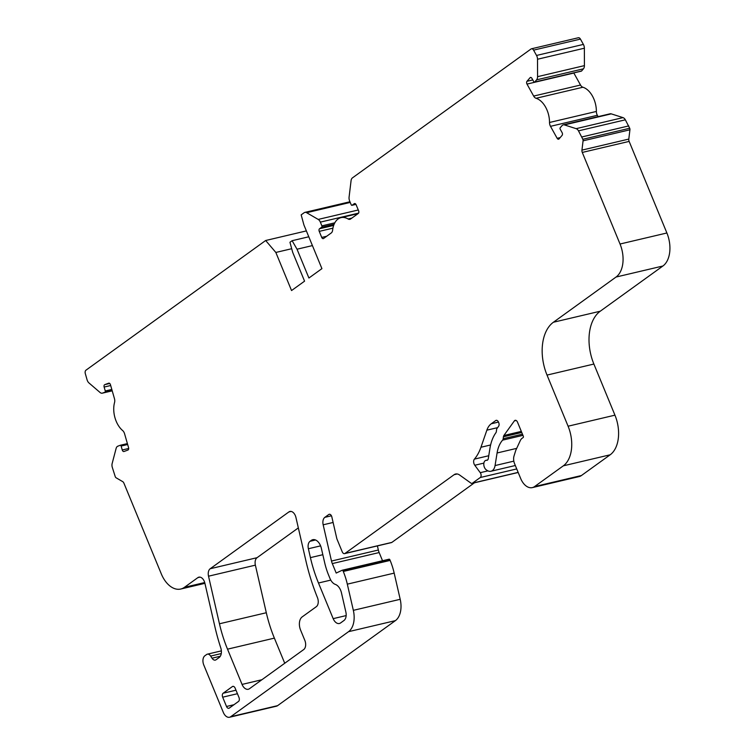 <?xml version="1.0" encoding="UTF-8"?>
<svg xmlns="http://www.w3.org/2000/svg" width="755" height="755" viewBox="0 0 755 755"><rect width="100%" height="100%" fill="white"/><g stroke="black" fill="none" stroke-linecap="round" stroke-linejoin="round"><path stroke-width="1.13" d="M531.473 48.792A3.077 1.916 76.7 0 1 533.577 50.141L536.531 55.455A5.125 3.19 76.7 0 1 537.513 59.249L537.56 76.67A5.125 3.19 76.7 0 1 536.597 79.841L534.729 82.031A1.029 0.642 76.7 0 1 533.794 81.738L531.907 78.341A2.048 1.274 -103.3 0 0 530.501 77.444A2.048 1.274 -103.3 0 0 530.029 77.746L526.99 81.295A2.048 1.274 -103.3 0 0 526.99 84.088L533.662 96.074A5.125 3.19 -103.3 0 0 536.05 98.282A20.498 12.759 76.7 0 1 549.517 122.48A5.125 3.19 -103.3 0 0 550.499 126.33L557.162 138.316A2.048 1.274 -103.3 0 0 558.568 139.213A2.048 1.274 -103.3 0 0 558.87 139.08A2.048 1.274 -103.3 0 0 559.049 138.911L562.088 135.362A2.048 1.274 -103.3 0 0 562.079 132.569L560.191 129.18A1.029 0.642 76.7 0 1 560.191 127.784L562.06 125.604A5.125 3.19 76.7 0 1 563.239 124.849A5.125 3.19 76.7 0 1 564.4 124.905L576.14 128.661A5.125 3.19 76.7 0 1 578.49 130.851L582.841 139.288A2.048 1.274 76.7 0 1 583.068 140.826L581.945 150.122A3.077 1.916 -103.3 0 0 582.284 152.435L620.034 244.016A25.632 15.949 76.7 0 1 616.052 277.038L553.396 322.253A41.006 25.519 -103.3 0 0 547.026 375.084L568.09 426.207A30.757 19.139 76.7 0 1 563.315 465.835L534.559 486.579A15.374 9.57 76.7 0 1 532.341 487.607A15.374 9.57 76.7 0 1 520.676 478.51L514.589 463.73A8.201 5.106 76.7 0 1 514.032 455.954L515.769 450.376L520.252 440.665A10.249 6.38 76.7 0 1 522.13 438.268L523.149 437.541A1.029 0.642 -103.3 0 0 523.309 436.22L517.496 422.13A3.077 1.916 -103.3 0 0 515.165 420.308A3.077 1.916 -103.3 0 0 514.363 420.884L503.878 435.503A3.077 1.916 -103.3 0 0 503.425 436.786L503.189 438.712A3.077 1.916 76.7 0 1 502.613 440.137A30.757 19.139 -103.3 0 0 497.083 452.981L495.063 465.561A10.249 6.38 76.7 0 1 492.411 470.573A10.249 6.38 76.7 0 1 490.939 471.252A10.249 6.38 76.7 0 1 487.117 470.403L486.371 469.912A5.125 3.19 76.7 0 1 483.795 464.608A5.125 3.19 76.7 0 1 485.927 460.352A5.125 3.19 76.7 0 1 486.635 460.314A3.077 1.916 -103.3 0 0 487.06 460.295A3.077 1.916 -103.3 0 0 487.503 460.088A3.077 1.916 -103.3 0 0 488.296 458.587L489.957 448.262A42.025 26.161 76.7 0 1 495.903 432.738A3.077 1.916 -103.3 0 0 496.365 431.454L496.563 429.755A3.077 1.916 76.7 0 1 497.016 428.472L498.602 426.264A3.077 1.916 -103.3 0 0 498.725 422.668L498.508 422.158A3.077 1.916 -103.3 0 0 496.177 420.337A3.077 1.916 -103.3 0 0 495.733 420.544L491.26 423.772A20.498 12.759 -103.3 0 0 486.862 430.171L480.954 447.253A51.255 31.899 76.7 0 1 474.414 459.115A4.096 2.548 -103.3 0 0 474.782 465.25L480.265 472.677A3.077 1.916 76.7 0 1 480.274 477.519L472.479 483.143A3.077 1.916 76.7 0 1 472.035 483.351A3.077 1.916 76.7 0 1 470.827 483.049L459.625 475.027A10.249 6.38 -103.3 0 0 455.586 474.017A10.249 6.38 -103.3 0 0 454.104 474.706L345.007 553.434A3.077 1.916 76.7 0 1 344.563 553.641A3.077 1.916 76.7 0 1 342.232 551.82L336.862 538.815L331.822 516.864A3.077 1.916 -103.3 0 0 329.246 514.278A3.077 1.916 -103.3 0 0 328.802 514.485L324.848 517.345A7.172 4.464 -103.3 0 0 323.168 524.81L331.492 561.05A10.249 6.38 -103.3 0 0 332.304 563.589L336.202 573.064L342.166 570.251A1.029 0.642 76.7 0 1 343.025 570.837L343.289 571.459A51.255 31.899 76.7 0 1 347.319 584.153L353.34 610.342A20.498 12.759 76.7 0 1 348.536 631.68L230.728 716.703A8.201 5.106 76.7 0 1 229.539 717.25A8.201 5.106 76.7 0 1 223.32 712.399L203.784 665.004A7.172 4.464 76.7 0 1 204.898 655.755L206.615 654.519A5.125 3.19 76.7 0 1 207.351 654.17A5.125 3.19 76.7 0 1 210.654 656.067L212.023 658.2A5.125 3.19 -103.3 0 0 215.326 660.096A5.125 3.19 -103.3 0 0 216.062 659.757L219.158 657.52A8.201 5.106 -103.3 0 0 220.762 647.856A153.765 95.706 76.7 0 1 214.864 626.593L204.888 583.19A7.172 4.464 -103.3 0 0 198.876 577.169A7.172 4.464 -103.3 0 0 197.848 577.641L184.437 587.324A25.632 15.949 76.7 0 1 180.738 589.032A25.632 15.949 76.7 0 1 161.296 573.875L123.933 483.219A3.077 1.916 -103.3 0 0 122.64 481.596L116.128 477.811A2.048 1.274 76.7 0 1 115.27 476.726L112.278 467.317A5.125 3.19 76.7 0 1 112.155 463.504L116.119 448.423A5.125 3.19 76.7 0 1 117.837 446.186L120.234 445.29A1.029 0.642 76.7 0 1 121.121 446.045L122.253 449.98A2.048 1.274 -103.3 0 0 123.924 451.528A2.048 1.274 -103.3 0 0 124.018 451.499L127.925 450.046A2.048 1.274 -103.3 0 0 128.123 449.933A2.048 1.274 -103.3 0 0 128.558 447.63L124.556 433.719A5.125 3.19 -103.3 0 0 122.64 430.548A20.498 12.759 76.7 0 1 114.562 402.453A5.125 3.19 -103.3 0 0 114.449 398.612L110.447 384.701A2.048 1.274 -103.3 0 0 108.777 383.153A2.048 1.274 -103.3 0 0 108.682 383.181L104.775 384.635A2.048 1.274 -103.3 0 0 104.133 387.051L105.266 390.986A1.029 0.642 76.7 0 1 104.954 392.194L102.548 393.091A5.125 3.19 76.7 0 1 102.312 393.166A5.125 3.19 76.7 0 1 100.009 392.44L88.967 382.955A5.125 3.19 76.7 0 1 87.08 379.812L85.315 373.649A3.077 1.916 76.7 0 1 85.966 370.186L265.666 240.505L275.839 252.453L291.543 290.552L304.567 281.162L292.695 252.349L289.948 242.27L292.119 240.703L297.026 249.216L308.908 278.029L321.923 268.638L303.916 224.952L301.169 214.873L304.161 212.721A5.125 3.19 76.7 0 1 304.897 212.381A5.125 3.19 76.7 0 1 306.634 212.702L318.204 219.422A5.125 3.19 76.7 0 1 320.356 222.13L321.885 225.858A1.029 0.642 76.7 0 1 321.724 227.179L319.554 228.737A2.048 1.274 -103.3 0 0 319.242 231.379L321.724 237.419A2.048 1.274 -103.3 0 0 323.282 238.637A2.048 1.274 -103.3 0 0 323.574 238.495L331.256 232.965A5.125 3.19 -103.3 0 0 332.615 230.171A20.498 12.759 76.7 0 1 341.024 217.638A20.498 12.759 76.7 0 1 348.112 218.988A5.125 3.19 -103.3 0 0 349.876 219.327A5.125 3.19 -103.3 0 0 350.622 218.988L358.295 213.448A2.048 1.274 -103.3 0 0 358.616 210.805L356.124 204.765A2.048 1.274 -103.3 0 0 354.567 203.548A2.048 1.274 -103.3 0 0 354.274 203.69L352.104 205.256A1.029 0.642 76.7 0 1 351.179 204.718L349.641 201A5.125 3.19 76.7 0 1 349.084 197.14L351.075 180.624A5.125 3.19 76.7 0 1 352.434 177.887L531.029 48.99A3.077 1.916 76.7 0 1 531.473 48.792L578.33 37.75A3.077 1.916 76.7 0 1 580.435 39.1L583.388 44.413A5.125 3.19 76.7 0 1 584.37 48.207L584.417 65.628A5.125 3.19 76.7 0 1 583.455 68.809L581.586 70.998A1.029 0.642 76.7 0 1 581.19 71.149M223.159 693.222A3.077 1.916 -103.3 0 0 222.678 697.186L226.509 706.482A3.077 1.916 -103.3 0 0 228.84 708.294A3.077 1.916 -103.3 0 0 229.284 708.096L238.505 701.442A3.077 1.916 -103.3 0 0 238.986 697.478L235.154 688.183A3.077 1.916 -103.3 0 0 232.823 686.361A3.077 1.916 -103.3 0 0 232.38 686.569L223.159 693.222L235.985 690.202M340.58 622.951L343.94 620.525A8.201 5.106 -103.3 0 0 345.856 611.994L341.458 592.835A10.249 6.38 -103.3 0 0 335.324 584.398A10.249 6.38 76.7 0 1 330.001 578.5L328.68 575.31A51.255 31.899 76.7 0 1 324.65 562.607L321.356 548.3A10.249 6.38 -103.3 0 0 312.778 539.693A10.249 6.38 -103.3 0 0 311.296 540.382L310.06 541.278A7.172 4.464 -103.3 0 0 308.38 548.743L310.418 557.624A102.51 63.807 -103.3 0 0 318.478 583.002L333.172 618.647A8.201 5.106 -103.3 0 0 339.401 623.498A8.201 5.106 -103.3 0 0 340.58 622.951M305.926 560.918L295.941 517.477A7.172 4.464 -103.3 0 0 289.939 511.456A7.172 4.464 -103.3 0 0 288.901 511.928L210.201 568.732A7.172 4.464 -103.3 0 0 208.522 576.197L219.45 623.781A102.51 63.807 -103.3 0 0 227.519 649.168L242.053 684.417A8.201 5.106 -103.3 0 0 248.272 689.268A8.201 5.106 -103.3 0 0 249.452 688.72L303.699 649.574A7.172 4.464 -103.3 0 0 304.812 640.325L300.594 630.104A10.249 6.38 76.7 0 1 302.189 616.892L316.288 606.718A7.172 4.464 -103.3 0 0 317.43 597.545A153.765 95.706 76.7 0 1 305.926 560.918M284.739 663.258L274.376 638.126A102.51 63.807 76.7 0 1 266.307 612.739L255.379 565.155A7.172 4.464 76.7 0 1 257.059 557.69L298.338 527.896M573.791 72.924A2.048 1.274 -103.3 0 0 573.847 73.046L580.519 85.032A5.125 3.19 -103.3 0 0 582.907 87.24A20.498 12.759 76.7 0 1 596.374 111.447A5.125 3.19 -103.3 0 0 597.356 115.288L598.102 116.638M563.239 124.849L610.097 113.807A5.125 3.19 76.7 0 1 611.257 113.863L622.998 117.62A5.125 3.19 76.7 0 1 625.348 119.818L629.698 128.246A2.048 1.274 76.7 0 1 629.925 129.794L628.802 139.08A3.077 1.916 -103.3 0 0 629.141 141.402L666.891 232.984A25.632 15.949 76.7 0 1 662.909 266.005L600.253 311.211A41.006 25.519 -103.3 0 0 593.883 364.052L614.947 415.165A30.757 19.139 76.7 0 1 610.172 454.793L581.416 475.537A15.374 9.57 76.7 0 1 579.198 476.565L532.341 487.607M474.48 482.775L391.864 542.401A3.077 1.916 76.7 0 1 391.42 542.6L344.563 553.641M377.406 545.903L378.349 550.017A10.249 6.38 -103.3 0 0 379.161 552.556L382.53 560.738M342.336 570.214L389.023 559.219A1.029 0.642 76.7 0 1 389.882 559.795L390.146 560.418A51.255 31.899 76.7 0 1 394.176 573.12L400.197 599.3A20.498 12.759 76.7 0 1 395.393 620.638L277.585 705.661A8.201 5.106 76.7 0 1 276.396 706.208L229.539 717.25M312.428 245.592L297.026 249.216M308.795 236.777L292.119 240.703M291.704 248.716L275.839 252.453M306.379 230.907L265.666 240.505M628.745 125.915L581.888 136.957M112.117 390.505L104.954 392.194M237.438 693.713L222.678 697.186M233.314 686.352L232.38 686.569M233.956 704.726L226.509 706.482M346.158 615.589L333.172 618.647M330.775 580.104L318.478 583.002M322.829 554.708L310.418 557.624M320.601 545.865L308.38 548.743M315.552 539.985L310.06 541.278M314.41 539.646L311.296 540.382M261.891 679.736L242.053 684.417M274.376 638.126L227.519 649.168M266.307 612.739L219.45 623.781M255.379 565.155L208.522 576.197M257.059 557.69L210.201 568.732M291.081 511.418L288.901 511.928M351.953 205.322L355.935 204.388L352.104 205.256M354.897 203.539L354.274 203.69M351.83 218.11L348.112 218.988M326.689 236.258L321.724 237.419M332.927 228.161L319.242 231.379M333.663 225.415L319.554 228.737M334.106 224.254L321.724 227.179M334.814 222.81L321.885 225.858M358.587 213.127L320.356 222.13M358.276 209.984L318.204 219.422M350.235 202.425L306.634 212.702M112.202 390.816L102.548 393.091M111.816 389.448L105.266 390.986M110.683 385.512L104.133 387.051M109.73 383.474L104.775 384.635M128.69 448.47L122.253 449.98M127.661 444.506L121.121 446.045M120.281 445.271L127.397 443.6L120.338 445.271M204.718 582.539L184.437 587.324M200.018 577.131L197.848 577.641M220.309 656.246L212.023 658.2M221.262 653.566L210.654 656.067M277.585 705.661L230.728 716.703M395.393 620.638L348.536 631.68M400.197 599.3L353.34 610.342M394.176 573.12L347.319 584.153M390.146 560.418L343.289 571.459M389.882 559.795L343.025 570.837M379.161 552.556L332.304 563.589M378.349 550.017L331.492 561.05M333.106 522.469L323.168 524.81M331.436 515.788L324.848 517.345M329.737 514.268L328.802 514.485M391.864 542.401L345.007 553.434M457.219 473.97L454.104 474.706M518.156 472.385L472.479 483.143M516.731 468.93L480.274 477.519M487.938 470.865L480.265 472.677M483.88 463.108L474.782 465.25M488.759 455.737L474.414 459.115M490.608 444.978L480.954 447.253M497.611 427.641L486.862 430.171M498.47 422.073L491.26 423.772M496.667 420.327L495.733 420.544M487.456 460.125L486.635 460.314M513.825 461.145L495.063 465.561M516.703 448.357L497.083 452.981M522.951 435.352L502.613 440.137M522.46 434.172L503.189 438.712M521.762 432.464L503.425 436.786M521.318 431.398L503.878 435.503M516.137 420.459L514.363 420.884M581.416 475.537L534.559 486.579M610.172 454.793L563.315 465.835M614.947 415.165L568.09 426.207M593.883 364.052L547.026 375.084M600.253 311.211L553.396 322.253M662.909 266.005L616.052 277.038M666.891 232.984L620.034 244.016M629.141 141.402L582.284 152.435M628.802 139.08L581.945 150.122M629.925 129.794L583.068 140.826M629.698 128.246L582.841 139.288M625.348 119.818L578.49 130.851M622.998 117.62L576.14 128.661M611.257 113.863L564.4 124.905M560.163 137.608L557.162 138.316M597.356 115.288L550.499 126.33M596.374 111.447L549.517 122.48M582.907 87.24L536.05 98.282M580.519 85.032L533.662 96.074M573.847 73.046L526.99 84.088M532.785 79.936L526.99 81.295M531.058 77.501L530.029 77.746M581.586 70.998L534.729 82.031M583.455 68.809L536.597 79.841M584.417 65.628L537.56 76.67M584.37 48.207L537.513 59.249M583.388 44.413L536.531 55.455M580.435 39.1L533.577 50.141M581.35 71.149L534.493 82.182M515.325 465.505L490.939 471.252M358.049 213.627L341.024 217.638M349.961 201.764L304.897 212.381M112.212 390.835L102.312 393.166M204.916 583.332L180.738 589.032M221.366 650.876L207.351 654.17M389.108 559.191L342.251 570.233M518.194 472.479L472.035 483.351M487.673 459.946L485.927 460.352"/></g></svg>
